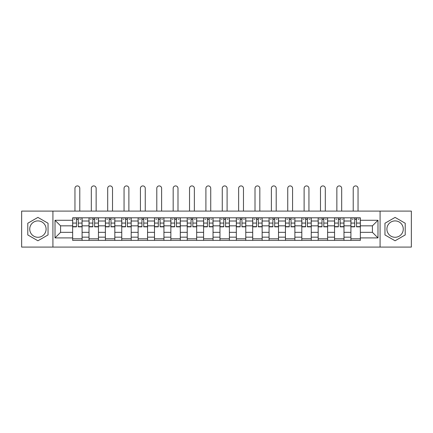 <?xml version="1.0" encoding="UTF-8"?>
<svg xmlns="http://www.w3.org/2000/svg" width="433" height="433" viewBox="0 0 433 433"><rect width="100%" height="100%" fill="white"/><g stroke="black" fill="none" stroke-linecap="round" stroke-linejoin="round"><path stroke-width="0.65" d="M37.915 237.273A8.184 8.184 0 0 1 29.731 229.089A8.184 8.184 0 0 1 37.915 220.906A8.184 8.184 0 0 1 46.098 229.089A8.184 8.184 0 0 1 37.915 237.273M395.085 237.273A8.184 8.184 0 0 1 386.902 229.089A8.184 8.184 0 0 1 395.085 220.906A8.184 8.184 0 0 1 403.269 229.089A8.184 8.184 0 0 1 395.085 237.273M380.082 247.086L411.35 247.086L411.35 211.098L21.65 211.098L21.65 247.086L380.082 247.086L380.082 211.098M89.014 240.369L89.014 221.014L82.086 221.014L82.086 240.369M82.086 221.014L82.086 217.81M89.014 221.014L89.014 217.81M98.459 217.81L98.459 240.369M105.381 240.369L105.381 217.81M114.826 217.81L114.826 240.369M121.749 240.369L121.749 217.81M131.194 217.81L131.194 240.369M138.122 240.369L138.122 217.81M147.561 217.81L147.561 240.369M154.489 240.369L154.489 217.81M163.934 217.81L163.934 240.369M170.856 240.369L170.856 217.81M180.301 217.81L180.301 240.369M187.224 240.369L187.224 217.81M196.669 217.81L196.669 240.369M203.597 240.369L203.597 217.81M213.036 217.81L213.036 240.369M219.964 240.369L219.964 217.81M229.403 217.81L229.403 240.369M236.331 240.369L236.331 217.81M245.776 217.81L245.776 240.369M252.699 240.369L252.699 217.81M262.144 217.81L262.144 240.369M269.066 240.369L269.066 217.81M278.511 217.81L278.511 240.369M285.439 240.369L285.439 217.81M294.878 217.81L294.878 240.369M301.806 240.369L301.806 217.81M311.251 217.81L311.251 240.369M318.174 240.369L318.174 217.81M327.619 217.81L327.619 240.369M334.541 240.369L334.541 217.81M343.986 217.81L343.986 240.369M350.914 240.369L350.914 217.81M350.914 232.342L343.986 232.342M334.541 232.342L327.619 232.342M318.174 232.342L311.251 232.342M301.806 232.342L294.878 232.342M285.439 232.342L278.511 232.342M269.066 232.342L262.144 232.342M252.699 232.342L245.776 232.342M236.331 232.342L229.403 232.342M219.964 232.342L213.036 232.342M203.597 232.342L196.669 232.342M187.224 232.342L180.301 232.342M170.856 232.342L163.934 232.342M154.489 232.342L147.561 232.342M138.122 232.342L131.194 232.342M121.749 232.342L114.826 232.342M105.381 232.342L98.459 232.342M89.014 232.342L82.086 232.342M350.914 225.837L343.986 225.837M334.541 225.837L327.619 225.837M318.174 225.837L311.251 225.837M301.806 225.837L294.878 225.837M285.439 225.837L278.511 225.837M269.066 225.837L262.144 225.837M252.699 225.837L245.776 225.837M236.331 225.837L229.403 225.837M219.964 225.837L213.036 225.837M203.597 225.837L196.669 225.837M187.224 225.837L180.301 225.837M170.856 225.837L163.934 225.837M154.489 225.837L147.561 225.837M138.122 225.837L131.194 225.837M121.749 225.837L114.826 225.837M105.381 225.837L98.459 225.837M89.014 225.837L82.086 225.837M60.577 232.342L72.647 232.342L72.647 225.837L60.577 225.837L60.577 232.342L55.018 237.906L55.018 220.278L72.647 220.278L72.647 225.837M360.353 225.837L360.353 232.342L372.423 232.342L372.423 225.837L360.353 225.837L360.353 217.81L72.647 217.81L72.647 220.278M360.353 220.278L377.982 220.278L377.982 237.906L360.353 237.906L360.353 232.342M72.647 232.342L72.647 240.369L360.353 240.369L360.353 237.906M72.647 237.906L55.018 237.906M52.918 247.086L52.918 211.098M48.041 223.244L37.915 217.398L27.788 223.244L27.788 234.935L37.915 240.78L48.041 234.935L48.041 223.244M405.212 223.244L395.085 217.398L384.959 223.244L384.959 234.935L395.085 240.78L405.212 234.935L405.212 223.244M82.086 238.799L72.647 238.799M76.473 219.385L78.259 219.385M98.459 238.799L89.014 238.799M92.841 219.385L94.627 219.385M114.826 238.799L105.381 238.799M109.213 219.385L110.994 219.385M131.194 238.799L121.749 238.799M125.581 219.385L127.367 219.385M147.561 238.799L138.122 238.799M141.948 219.385L143.734 219.385M163.934 238.799L154.489 238.799M158.316 219.385L160.102 219.385M180.301 238.799L170.856 238.799M174.688 219.385L176.469 219.385M196.669 238.799L187.224 238.799M191.056 219.385L192.837 219.385M213.036 238.799L203.597 238.799M207.423 219.385L209.209 219.385M229.403 238.799L219.964 238.799M223.791 219.385L225.577 219.385M245.776 238.799L236.331 238.799M240.163 219.385L241.944 219.385M262.144 238.799L252.699 238.799M256.531 219.385L258.312 219.385M278.511 238.799L269.066 238.799M272.898 219.385L274.684 219.385M294.878 238.799L285.439 238.799M289.266 219.385L291.052 219.385M311.251 238.799L301.806 238.799M305.633 219.385L307.419 219.385M327.619 238.799L318.174 238.799M322.006 219.385L323.787 219.385M343.986 238.799L334.541 238.799M338.373 219.385L340.159 219.385M360.353 238.799L350.914 238.799M354.741 219.385L356.527 219.385M55.018 220.278L60.577 225.837M372.423 232.342L377.982 237.906M372.423 225.837L377.982 220.278M79.78 211.098L79.78 188.328A2.414 2.414 88.5 0 0 77.366 185.914A2.414 2.414 88.5 0 0 74.952 188.328L74.952 211.098M78.259 226.838L78.259 217.918L82.037 217.918L82.037 226.838L78.259 226.838M76.473 219.282L78.259 219.282M74.059 219.282L74.795 219.282M79.937 219.282L80.673 219.282M76.473 217.918L72.695 217.918L72.695 226.838L76.473 226.838L76.473 217.918L78.259 217.918M96.148 211.098L96.148 188.328A2.414 2.414 88.5 0 0 93.734 185.914A2.414 2.414 88.5 0 0 91.32 188.328L91.32 211.098M94.627 226.838L94.627 217.918L98.405 217.918L98.405 226.838L94.627 226.838M92.841 219.282L94.627 219.282M90.432 219.282L91.163 219.282M96.305 219.282L97.041 219.282M92.841 217.918L89.068 217.918L89.068 226.838L92.841 226.838L92.841 217.918L94.627 217.918M112.515 211.098L112.515 188.328A2.414 2.414 88.5 0 0 110.101 185.914A2.414 2.414 88.5 0 0 107.693 188.328L107.693 211.098M110.994 226.838L110.994 217.918L114.772 217.918L114.772 226.838L110.994 226.838M109.213 219.282L110.994 219.282M106.799 219.282L107.536 219.282M112.672 219.282L113.408 219.282M109.213 217.918L105.436 217.918L105.436 226.838L109.213 226.838L109.213 217.918L110.994 217.918M128.888 211.098L128.888 188.328A2.414 2.414 88.5 0 0 126.474 185.914A2.414 2.414 88.5 0 0 124.06 188.328L124.06 211.098M127.367 226.838L127.367 217.918L131.139 217.918L131.139 226.838L127.367 226.838M125.581 219.282L127.367 219.282M123.167 219.282L123.903 219.282M129.045 219.282L129.776 219.282M125.581 217.918L121.803 217.918L121.803 226.838L125.581 226.838L125.581 217.918L127.367 217.918M145.255 211.098L145.255 188.328A2.414 2.414 88.5 0 0 142.841 185.914A2.414 2.414 88.5 0 0 140.427 188.328L140.427 211.098M143.734 226.838L143.734 217.918L147.512 217.918L147.512 226.838L143.734 226.838M141.948 219.282L143.734 219.282M139.534 219.282L140.27 219.282M145.412 219.282L146.148 219.282M141.948 217.918L138.17 217.918L138.17 226.838L141.948 226.838L141.948 217.918L143.734 217.918M161.623 211.098L161.623 188.328A2.414 2.414 88.5 0 0 159.209 185.914A2.414 2.414 88.5 0 0 156.795 188.328L156.795 211.098M160.102 226.838L160.102 217.918L163.88 217.918L163.88 226.838L160.102 226.838M158.316 219.282L160.102 219.282M155.907 219.282L156.638 219.282M161.78 219.282L162.516 219.282M158.316 217.918L154.543 217.918L154.543 226.838L158.316 226.838L158.316 217.918L160.102 217.918M177.99 211.098L177.99 188.328A2.414 2.414 88.5 0 0 175.576 185.914A2.414 2.414 88.5 0 0 173.168 188.328L173.168 211.098M176.469 226.838L176.469 217.918L180.247 217.918L180.247 226.838L176.469 226.838M174.688 219.282L176.469 219.282M172.274 219.282L173.005 219.282M178.147 219.282L178.883 219.282M174.688 217.918L170.911 217.918L170.911 226.838L174.688 226.838L174.688 217.918L176.469 217.918M194.363 211.098L194.363 188.328A2.414 2.414 88.5 0 0 191.949 185.914A2.414 2.414 88.5 0 0 189.535 188.328L189.535 211.098M192.837 226.838L192.837 217.918L196.614 217.918L196.614 226.838L192.837 226.838M191.056 219.282L192.837 219.282M188.642 219.282L189.378 219.282M194.52 219.282L195.251 219.282M191.056 217.918L187.278 217.918L187.278 226.838L191.056 226.838L191.056 217.918L192.837 217.918M210.73 211.098L210.73 188.328A2.414 2.414 88.5 0 0 208.316 185.914A2.414 2.414 88.5 0 0 205.902 188.328L205.902 211.098M209.209 226.838L209.209 217.918L212.987 217.918L212.987 226.838L209.209 226.838M207.423 219.282L209.209 219.282M205.009 219.282L205.745 219.282M210.887 219.282L211.623 219.282M207.423 217.918L203.645 217.918L203.645 226.838L207.423 226.838L207.423 217.918L209.209 217.918M227.098 211.098L227.098 188.328A2.414 2.414 88.5 0 0 224.684 185.914A2.414 2.414 88.5 0 0 222.27 188.328L222.27 211.098M225.577 226.838L225.577 217.918L229.355 217.918L229.355 226.838L225.577 226.838M223.791 219.282L225.577 219.282M221.377 219.282L222.113 219.282M227.255 219.282L227.991 219.282M223.791 217.918L220.013 217.918L220.013 226.838L223.791 226.838L223.791 217.918L225.577 217.918M243.465 211.098L243.465 188.328A2.414 2.414 88.5 0 0 241.051 185.914A2.414 2.414 88.5 0 0 238.637 188.328L238.637 211.098M241.944 226.838L241.944 217.918L245.722 217.918L245.722 226.838L241.944 226.838M240.163 219.282L241.944 219.282M237.749 219.282L238.48 219.282M243.622 219.282L244.358 219.282M240.163 217.918L236.386 217.918L236.386 226.838L240.163 226.838L240.163 217.918L241.944 217.918M259.832 211.098L259.832 188.328A2.414 2.414 88.5 0 0 257.424 185.914A2.414 2.414 88.5 0 0 255.01 188.328L255.01 211.098M258.312 226.838L258.312 217.918L262.089 217.918L262.089 226.838L258.312 226.838M256.531 219.282L258.312 219.282M254.117 219.282L254.853 219.282M259.995 219.282L260.726 219.282M256.531 217.918L252.753 217.918L252.753 226.838L256.531 226.838L256.531 217.918L258.312 217.918M276.205 211.098L276.205 188.328A2.414 2.414 88.5 0 0 273.791 185.914A2.414 2.414 88.5 0 0 271.377 188.328L271.377 211.098M274.684 226.838L274.684 217.918L278.457 217.918L278.457 226.838L274.684 226.838M272.898 219.282L274.684 219.282M270.484 219.282L271.22 219.282M276.362 219.282L277.093 219.282M272.898 217.918L269.12 217.918L269.12 226.838L272.898 226.838L272.898 217.918L274.684 217.918M292.573 211.098L292.573 188.328A2.414 2.414 88.5 0 0 290.159 185.914A2.414 2.414 88.5 0 0 287.745 188.328L287.745 211.098M291.052 226.838L291.052 217.918L294.83 217.918L294.83 226.838L291.052 226.838M289.266 219.282L291.052 219.282M286.852 219.282L287.588 219.282M292.73 219.282L293.466 219.282M289.266 217.918L285.488 217.918L285.488 226.838L289.266 226.838L289.266 217.918L291.052 217.918M308.94 211.098L308.94 188.328A2.414 2.414 88.5 0 0 306.526 185.914A2.414 2.414 88.5 0 0 304.112 188.328L304.112 211.098M307.419 226.838L307.419 217.918L311.197 217.918L311.197 226.838L307.419 226.838M305.633 219.282L307.419 219.282M303.224 219.282L303.955 219.282M309.097 219.282L309.833 219.282M305.633 217.918L301.861 217.918L301.861 226.838L305.633 226.838L305.633 217.918L307.419 217.918M325.307 211.098L325.307 188.328A2.414 2.414 88.5 0 0 322.899 185.914A2.414 2.414 88.5 0 0 320.485 188.328L320.485 211.098M323.787 226.838L323.787 217.918L327.565 217.918L327.565 226.838L323.787 226.838M322.006 219.282L323.787 219.282M319.592 219.282L320.328 219.282M325.464 219.282L326.201 219.282M322.006 217.918L318.228 217.918L318.228 226.838L322.006 226.838L322.006 217.918L323.787 217.918M341.68 211.098L341.68 188.328A2.414 2.414 88.5 0 0 339.266 185.914A2.414 2.414 88.5 0 0 336.852 188.328L336.852 211.098M340.159 226.838L340.159 217.918L343.932 217.918L343.932 226.838L340.159 226.838M338.373 219.282L340.159 219.282M335.959 219.282L336.695 219.282M341.837 219.282L342.568 219.282M338.373 217.918L334.595 217.918L334.595 226.838L338.373 226.838L338.373 217.918L340.159 217.918M358.048 211.098L358.048 188.328A2.414 2.414 88.5 0 0 355.634 185.914A2.414 2.414 88.5 0 0 353.22 188.328L353.22 211.098M356.527 226.838L356.527 217.918L360.305 217.918L360.305 226.838L356.527 226.838M354.741 219.282L356.527 219.282M352.327 219.282L353.063 219.282M358.205 219.282L358.941 219.282M354.741 217.918L350.963 217.918L350.963 226.838L354.741 226.838L354.741 217.918L356.527 217.918M334.541 221.014L327.619 221.014M318.174 221.014L311.251 221.014M301.806 221.014L294.878 221.014M285.439 221.014L278.511 221.014M269.066 221.014L262.144 221.014M252.699 221.014L245.776 221.014M236.331 221.014L229.403 221.014M219.964 221.014L213.036 221.014M203.597 221.014L196.669 221.014M187.224 221.014L180.301 221.014M170.856 221.014L163.934 221.014M154.489 221.014L147.561 221.014M138.122 221.014L131.194 221.014M121.749 221.014L114.826 221.014M105.381 221.014L98.459 221.014M350.914 221.014L343.986 221.014M334.541 237.17L327.619 237.17M318.174 237.17L311.251 237.17M301.806 237.17L294.878 237.17M285.439 237.17L278.511 237.17M269.066 237.17L262.144 237.17M252.699 237.17L245.776 237.17M236.331 237.17L229.403 237.17M219.964 237.17L213.036 237.17M203.597 237.17L196.669 237.17M187.224 237.17L180.301 237.17M170.856 237.17L163.934 237.17M154.489 237.17L147.561 237.17M138.122 237.17L131.194 237.17M121.749 237.17L114.826 237.17M105.381 237.17L98.459 237.17M89.014 237.17L82.086 237.17M350.914 237.17L343.986 237.17M78.259 226.616L82.037 226.616M78.259 223.071L82.037 223.071M72.695 226.616L76.473 226.616M72.695 223.071L76.473 223.071M94.627 226.616L98.405 226.616M94.627 223.071L98.405 223.071M89.068 226.616L92.841 226.616M89.068 223.071L92.841 223.071M110.994 226.616L114.772 226.616M110.994 223.071L114.772 223.071M105.436 226.616L109.213 226.616M105.436 223.071L109.213 223.071M127.367 226.616L131.139 226.616M127.367 223.071L131.139 223.071M121.803 226.616L125.581 226.616M121.803 223.071L125.581 223.071M143.734 226.616L147.512 226.616M143.734 223.071L147.512 223.071M138.17 226.616L141.948 226.616M138.17 223.071L141.948 223.071M160.102 226.616L163.88 226.616M160.102 223.071L163.88 223.071M154.543 226.616L158.316 226.616M154.543 223.071L158.316 223.071M176.469 226.616L180.247 226.616M176.469 223.071L180.247 223.071M170.911 226.616L174.688 226.616M170.911 223.071L174.688 223.071M192.837 226.616L196.614 226.616M192.837 223.071L196.614 223.071M187.278 226.616L191.056 226.616M187.278 223.071L191.056 223.071M209.209 226.616L212.987 226.616M209.209 223.071L212.987 223.071M203.645 226.616L207.423 226.616M203.645 223.071L207.423 223.071M225.577 226.616L229.355 226.616M225.577 223.071L229.355 223.071M220.013 226.616L223.791 226.616M220.013 223.071L223.791 223.071M241.944 226.616L245.722 226.616M241.944 223.071L245.722 223.071M236.386 226.616L240.163 226.616M236.386 223.071L240.163 223.071M258.312 226.616L262.089 226.616M258.312 223.071L262.089 223.071M252.753 226.616L256.531 226.616M252.753 223.071L256.531 223.071M274.684 226.616L278.457 226.616M274.684 223.071L278.457 223.071M269.12 226.616L272.898 226.616M269.12 223.071L272.898 223.071M291.052 226.616L294.83 226.616M291.052 223.071L294.83 223.071M285.488 226.616L289.266 226.616M285.488 223.071L289.266 223.071M307.419 226.616L311.197 226.616M307.419 223.071L311.197 223.071M301.861 226.616L305.633 226.616M301.861 223.071L305.633 223.071M323.787 226.616L327.565 226.616M323.787 223.071L327.565 223.071M318.228 226.616L322.006 226.616M318.228 223.071L322.006 223.071M340.159 226.616L343.932 226.616M340.159 223.071L343.932 223.071M334.595 226.616L338.373 226.616M334.595 223.071L338.373 223.071M356.527 226.616L360.305 226.616M356.527 223.071L360.305 223.071M350.963 226.616L354.741 226.616M350.963 223.071L354.741 223.071"/></g></svg>
